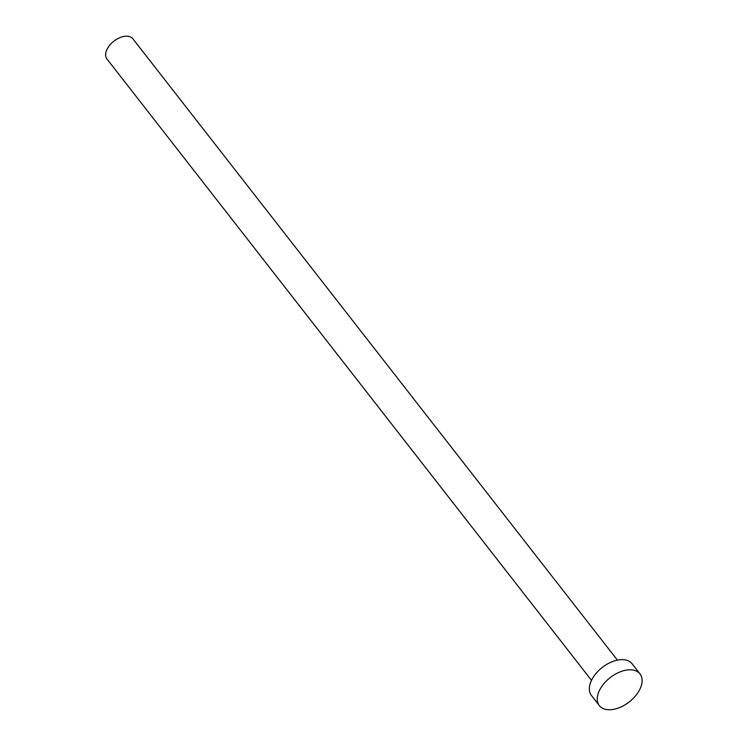 <?xml version="1.0" encoding="UTF-8"?>
<svg xmlns="http://www.w3.org/2000/svg" width="747" height="747" viewBox="0 0 747 747"><rect width="100%" height="100%" fill="white"/><g stroke="black" fill="none" stroke-linecap="round" stroke-linejoin="round"><path stroke-width="1.12" d="M591.493 680.34L106.98 59.022A16.434 9.842 -37.9 0 1 107.596 48.266A16.434 9.842 -37.9 0 1 120.603 37.35A16.434 9.842 -37.9 0 1 132.891 38.816L617.405 660.124M599.365 705.635L591.437 695.466A25.781 15.444 -37.9 0 1 592.408 678.593A25.781 15.444 -37.9 0 1 612.801 661.468A25.781 15.444 -37.9 0 1 632.093 663.766L640.02 673.934A25.781 15.444 -37.9 0 1 639.049 690.807A25.781 15.444 -37.9 0 1 618.656 707.932A25.781 15.444 -37.9 0 1 599.365 705.635A25.781 15.444 -37.9 0 1 600.336 688.762A25.781 15.444 -37.9 0 1 620.738 671.637A25.781 15.444 -37.9 0 1 640.02 673.934"/></g></svg>
